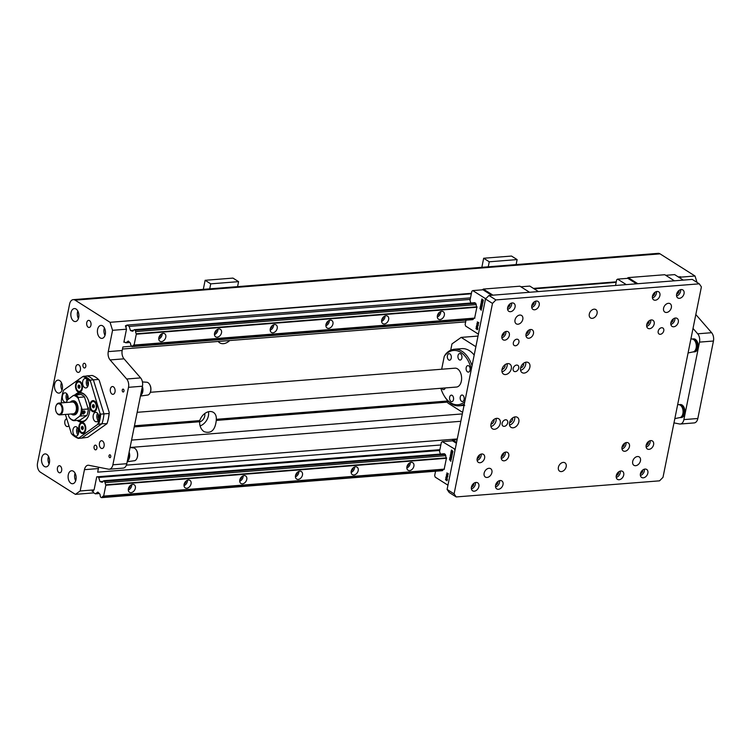 <?xml version="1.0" encoding="UTF-8"?>
<svg xmlns="http://www.w3.org/2000/svg" width="751" height="751" viewBox="0 0 751 751"><rect width="100%" height="100%" fill="white"/><g stroke="black" fill="none" stroke-linecap="round" stroke-linejoin="round"><path stroke-width="1.13" d="M126.806 463.696L112.885 464.803A7.097 4.375 85.5 0 1 109.252 469.215L123.173 468.117A7.097 4.375 -94.5 0 0 126.806 463.696L142.437 386.211A7.097 4.375 -94.5 0 0 140.606 377.903L124.018 358.828A7.097 4.375 85.5 0 1 122.188 350.51L122.911 346.934L131.416 346.258M109.252 469.215A7.097 4.375 85.5 0 1 108.491 469.178L88.853 465.291A7.097 4.375 -94.5 0 0 88.092 465.245A7.097 4.375 -94.5 0 0 84.459 469.666L98.39 468.568A7.097 4.375 85.5 0 1 98.757 467.253M98.39 468.568L97.668 472.144L440.846 444.977M84.825 363.446A2.366 1.455 85.5 0 1 85.849 366.028A2.366 1.455 85.5 0 1 84.572 367.99A2.366 1.455 85.5 0 1 83.943 367.821A2.366 1.455 85.5 0 1 82.92 365.239A2.366 1.455 85.5 0 1 84.196 363.277A2.366 1.455 85.5 0 1 84.825 363.446M84.459 469.666L80.16 490.976L75.382 494.365L40.423 472.21A7.097 4.375 85.5 0 1 37.55 462.982L69.599 304.061A7.097 4.375 85.5 0 1 73.232 299.649A7.097 4.375 85.5 0 1 75.109 300.156L110.068 322.31L112.566 330.309L108.266 351.618A7.097 4.375 -94.5 0 0 110.097 359.926L124.018 358.828M112.885 464.803L128.505 387.319L142.437 386.211M140.606 377.903L126.675 379.002A7.097 4.375 85.5 0 1 128.505 387.319M126.675 379.002L110.097 359.926M109.242 412.496L109.073 413.482L103.967 413.885L93.377 379.856L98.484 379.452L99.245 380.372L109.242 412.496A31.354 19.329 85.5 0 1 106.98 423.677L87.764 437.289L81.624 438.133L101.986 423.714L106.98 423.677M95.039 449.68A2.366 1.455 85.5 0 1 94.016 447.098A2.366 1.455 85.5 0 1 95.293 445.136A2.366 1.455 85.5 0 1 95.921 445.305A2.366 1.455 85.5 0 1 96.935 447.887A2.366 1.455 85.5 0 1 95.659 449.849A2.366 1.455 85.5 0 1 95.039 449.68M68.885 425.629A3.905 2.403 85.5 0 1 67.468 426.577A3.905 2.403 85.5 0 1 66.435 426.296A3.905 2.403 85.5 0 1 64.755 422.109A3.905 2.403 85.5 0 1 66.764 418.805M77.362 372.12A3.905 2.403 85.5 0 1 75.682 367.859A3.905 2.403 85.5 0 1 77.775 364.62A3.905 2.403 85.5 0 1 80.488 368.319A3.905 2.403 85.5 0 1 78.395 372.402A3.905 2.403 85.5 0 1 77.362 372.12M111.965 394.05A3.905 2.403 85.5 0 1 110.284 389.788A3.905 2.403 85.5 0 1 112.387 386.549A3.905 2.403 85.5 0 1 115.1 390.248A3.905 2.403 85.5 0 1 113.007 394.331A3.905 2.403 85.5 0 1 111.965 394.05M101.047 448.225A3.905 2.403 85.5 0 1 99.367 443.963A3.905 2.403 85.5 0 1 101.46 440.724A3.905 2.403 85.5 0 1 104.173 444.423A3.905 2.403 85.5 0 1 102.08 448.507A3.905 2.403 85.5 0 1 101.047 448.225M109.608 457.584A1.455 0.901 85.5 0 1 108.979 455.998A1.455 0.901 85.5 0 1 109.768 454.787A1.455 0.901 85.5 0 1 110.772 456.167A1.455 0.901 85.5 0 1 109.993 457.688A1.455 0.901 85.5 0 1 109.608 457.584M122.845 391.909A1.455 0.901 85.5 0 1 122.225 390.323A1.455 0.901 85.5 0 1 123.004 389.112A1.455 0.901 85.5 0 1 124.018 390.492A1.455 0.901 85.5 0 1 123.239 392.013A1.455 0.901 85.5 0 1 122.845 391.909M57.254 392.651A6.506 4.008 85.5 0 1 54.447 385.545A6.506 4.008 85.5 0 1 57.949 380.137A6.506 4.008 85.5 0 1 62.464 386.314A6.506 4.008 85.5 0 1 58.982 393.111A6.506 4.008 85.5 0 1 57.254 392.651M44.347 466.427A6.506 4.008 85.5 0 1 41.54 459.321A6.506 4.008 85.5 0 1 45.051 453.923A6.506 4.008 85.5 0 1 49.557 460.091A6.506 4.008 85.5 0 1 46.074 466.897A6.506 4.008 85.5 0 1 44.347 466.427M70.913 483.268A6.506 4.008 85.5 0 1 68.116 476.162A6.506 4.008 85.5 0 1 71.617 470.755A6.506 4.008 85.5 0 1 76.133 476.932A6.506 4.008 85.5 0 1 72.64 483.728A6.506 4.008 85.5 0 1 70.913 483.268M100.221 337.912A6.506 4.008 85.5 0 1 97.423 330.806A6.506 4.008 85.5 0 1 100.925 325.408A6.506 4.008 85.5 0 1 105.44 331.576A6.506 4.008 85.5 0 1 101.948 338.382A6.506 4.008 85.5 0 1 100.221 337.912M73.654 321.081A6.506 4.008 85.5 0 1 70.847 313.974A6.506 4.008 85.5 0 1 74.358 308.577A6.506 4.008 85.5 0 1 78.864 314.744A6.506 4.008 85.5 0 1 75.382 321.55A6.506 4.008 85.5 0 1 73.654 321.081M58.878 472.557A3.548 2.187 85.5 0 1 57.358 468.68A3.548 2.187 85.5 0 1 59.263 465.733A3.548 2.187 85.5 0 1 61.723 469.103A3.548 2.187 85.5 0 1 59.827 472.811A3.548 2.187 85.5 0 1 58.878 472.557M88.186 327.201A3.548 2.187 85.5 0 1 86.665 323.324A3.548 2.187 85.5 0 1 88.571 320.386A3.548 2.187 85.5 0 1 91.031 323.747A3.548 2.187 85.5 0 1 89.134 327.455A3.548 2.187 85.5 0 1 88.186 327.201M109.073 413.482A31.946 19.695 85.5 0 1 107.093 423.311M103.967 413.885A31.946 19.695 85.5 0 1 101.986 423.714L81.624 438.133L78.376 438.396L97.696 424.409L101.986 423.714A31.946 19.695 85.5 0 0 103.967 413.885L100.718 414.148L99.958 413.228L90.12 380.109L93.368 379.856L103.967 413.885M98.484 379.452A31.946 19.695 85.5 0 0 92.204 375.472L87.097 375.875A31.946 19.695 85.5 0 1 93.377 379.856A31.946 19.695 85.5 0 0 87.097 375.875L82.807 376.58L63.591 390.182A31.354 19.329 85.5 0 0 61.338 401.372L61.798 402.855M98.822 418.833A2.666 1.643 85.5 0 1 98.503 414.843M78.583 433.167A2.666 1.643 85.5 0 1 77.935 430.088A2.666 1.643 85.5 0 1 78.264 429.178M68.003 399.269A2.666 1.643 85.5 0 1 67.74 395.345M88.289 385.01A2.666 1.643 85.5 0 1 87.98 381.02M97.592 413.266A4.731 2.92 -94.5 0 0 98.174 420.532M77.362 427.601A4.731 2.92 -94.5 0 0 76.705 429.309A4.731 2.92 -94.5 0 0 77.935 434.867M66.83 393.777A4.731 2.92 -94.5 0 0 67.092 400.63A12.42 7.66 -94.5 0 0 66.501 402.489M87.069 379.443A4.731 2.92 -94.5 0 0 86.412 381.151A4.731 2.92 -94.5 0 0 87.642 386.709M95.142 421.424A4.731 2.92 85.5 0 1 93.105 416.261A4.731 2.92 85.5 0 1 95.649 412.327A4.731 2.92 85.5 0 1 98.935 416.814A4.731 2.92 85.5 0 1 96.4 421.762A4.731 2.92 85.5 0 1 95.142 421.424M72.997 429.61A4.731 2.92 85.5 0 1 75.419 426.662A4.731 2.92 85.5 0 1 78.695 431.149A4.731 2.92 85.5 0 1 76.161 436.096A4.731 2.92 85.5 0 1 72.997 429.61M66.67 401.86A4.731 2.92 85.5 0 1 65.637 402.273A4.731 2.92 85.5 0 1 62.352 397.786A4.731 2.92 85.5 0 1 64.886 392.839A4.731 2.92 85.5 0 1 66.144 393.177A4.731 2.92 85.5 0 1 68.078 399.213M88.299 384.991A4.731 2.92 85.5 0 1 85.877 387.938A4.731 2.92 85.5 0 1 82.591 383.451A4.731 2.92 85.5 0 1 85.126 378.504A4.731 2.92 85.5 0 1 88.299 384.991M100.718 414.148A31.946 19.695 85.5 0 1 98.738 423.968M99.958 413.228A31.354 19.329 85.5 0 1 97.696 424.409M78.376 438.396A31.946 19.695 85.5 0 1 72.096 434.416L71.336 433.496A31.354 19.329 85.5 0 0 78.479 438.021M65.403 414.439L71.336 433.496M82.807 376.58A31.354 19.329 85.5 0 1 89.96 381.104M93.819 411.83A5.623 3.464 85.5 0 1 93.809 411.83A5.623 3.464 85.5 0 1 89.913 406.507A5.623 3.464 85.5 0 1 92.927 400.63A5.623 3.464 85.5 0 1 96.823 405.953A5.623 3.464 85.5 0 1 93.819 411.83M78.864 428.23A5.623 3.464 85.5 0 1 81.868 422.334A5.623 3.464 85.5 0 1 85.774 427.666A5.623 3.464 85.5 0 1 82.76 433.534A5.623 3.464 85.5 0 1 78.864 428.23M82.432 386.371A5.623 3.464 85.5 0 1 79.418 392.266A5.623 3.464 85.5 0 1 75.522 386.934A5.623 3.464 85.5 0 1 78.526 381.057A5.623 3.464 85.5 0 1 82.432 386.371M75.091 394.885A14.785 9.115 85.5 0 1 87.041 397.57A14.785 9.115 85.5 0 1 88.487 415.904A14.785 9.115 85.5 0 1 77.118 420.429M94.72 411.557A5.623 3.464 85.5 0 1 93.734 410.947A4.731 2.92 -94.5 0 0 96.278 405.991A4.731 2.92 -94.5 0 0 92.993 401.513A5.623 3.464 85.5 0 1 93.866 400.762M95.602 410.806A4.731 2.92 85.5 0 1 95.593 410.806L93.744 410.947A4.731 2.92 -94.5 0 0 93.753 410.947A4.731 2.92 -94.5 0 1 90.458 406.46A4.731 2.92 -94.5 0 1 92.993 401.513L94.851 401.372A4.731 2.92 85.5 0 1 94.861 401.363M92.964 407.746L92.317 406.319L92.72 404.798L93.772 404.714L94.419 406.141L94.006 407.662L92.964 407.746M92.317 406.319L93.152 406.253L93.8 407.68M92.72 404.798L93.556 404.733L93.152 406.253M83.671 433.261A5.623 3.464 85.5 0 1 82.685 432.651A4.731 2.92 -94.5 0 0 85.229 427.704A4.731 2.92 -94.5 0 0 81.943 423.217A5.623 3.464 85.5 0 1 82.817 422.466M83.802 423.066L81.943 423.217A4.731 2.92 -94.5 0 0 79.409 428.183A4.731 2.92 -94.5 0 0 82.685 432.651L84.544 432.51A4.731 2.92 85.5 0 1 84.544 432.51M81.343 427.159L82.178 426.23L83.154 427.009L83.295 428.708L82.45 429.638L81.474 428.859L81.343 427.159L82.178 427.094L82.835 429.215M81.474 428.859L82.31 428.793M82.629 426.587L82.178 427.094M80.329 391.984A5.623 3.464 85.5 0 1 79.343 391.384A4.731 2.92 -94.5 0 0 81.878 386.418A4.731 2.92 -94.5 0 0 78.602 381.949A4.731 2.92 -94.5 0 0 76.067 386.896A4.731 2.92 -94.5 0 0 79.343 391.384L81.202 391.233A4.731 2.92 85.5 0 1 81.202 391.233M78.592 381.949A5.623 3.464 85.5 0 1 79.475 381.198M80.46 381.799L78.602 381.949M79.953 387.441L79.108 388.361L78.132 387.591L78.001 385.892L78.836 384.963L79.813 385.732L79.953 387.441M78.001 385.892L78.836 385.826L79.493 387.938M79.287 385.319L78.836 385.826M78.132 387.591L78.968 387.525M76.339 394.791A14.194 8.759 85.5 0 1 79.991 393.111A14.194 8.759 85.5 0 1 87.144 397.748M88.562 415.707A14.194 8.759 85.5 0 1 82.225 421.414A14.194 8.759 85.5 0 1 78.357 420.335M76.799 394.754A14.194 8.759 85.5 0 1 80.226 393.092M82.46 421.395A14.194 8.759 85.5 0 1 78.827 420.297M83.849 376.129A31.946 19.695 85.5 0 1 90.12 380.109M78.348 398.612L78.451 397.41L84.487 396.932L88.233 408.985L82.197 409.464L78.348 398.612A12.42 7.66 -94.5 0 0 73.373 395.458L67.327 400.039A13.011 8.026 -94.5 0 0 67.243 400.245A13.011 8.026 -94.5 0 0 67.168 400.443M87.163 414.712A12.42 7.66 -94.5 0 0 87.238 414.524A12.42 7.66 -94.5 0 0 88.336 407.784M79.803 416.12L86.769 415.566L79.784 420.222L73.758 420.701L79.803 416.12A12.42 7.66 -94.5 0 0 81.371 408.337M84.487 396.932A13.011 8.026 -94.5 0 0 80.573 394.453L73.373 395.458M67.562 399.579A12.42 7.66 -94.5 0 0 67.092 400.621L67.243 400.245M68.125 414.223L69.017 417.087A12.42 7.66 -94.5 0 0 73.983 420.241M74.011 414.937A7.097 4.375 -94.5 0 0 74.246 414.928A7.097 4.375 -94.5 0 0 77.879 410.506A7.097 4.375 -94.5 0 0 73.119 400.771A7.097 4.375 -94.5 0 0 72.894 400.799M69.017 417.087L69.843 418.223A13.011 8.026 -94.5 0 0 73.758 420.701M80.967 415.585A13.011 8.026 -94.5 0 0 82.197 409.464M87.003 415.106A13.011 8.026 -94.5 0 0 87.088 414.909A13.011 8.026 -94.5 0 0 88.233 408.985M85.088 412.43L83.492 414.111L82.338 413.566L82.554 411.952L83.755 410.881L84.732 411.116L85.088 412.43M84.431 410.928A1.774 1.267 -57.6 0 1 84.412 412.994A1.774 1.267 -57.6 0 1 82.554 413.895M82.441 412.205A1.408 1.004 122.4 0 0 82.357 412.487L82.516 412.017M84.272 412.327A1.023 0.732 -57.6 0 1 82.657 412.459A1.023 0.732 -57.6 0 1 84.272 412.327L84.028 411.539L83.23 411.604L82.892 413.247L84.272 412.327L83.192 411.013M83.699 413.181L82.863 412.656L83.427 411.801M82.056 412.712L82.863 412.656M78.451 397.41A13.011 8.026 -94.5 0 0 74.537 394.932M61.413 382.588A6.506 4.008 -94.5 0 0 62.014 390.154M48.515 456.373A6.506 4.008 -94.5 0 0 49.106 463.93M75.081 473.205A6.506 4.008 -94.5 0 0 75.682 480.771M104.389 327.858A6.506 4.008 -94.5 0 0 104.99 335.415M77.822 311.017A6.506 4.008 -94.5 0 0 78.414 318.584M124.788 342.156L123.859 342.231L126.487 329.201L125.436 325.821L127.06 325.08L129.163 326.403L130.458 330.553L132.26 331.163A1.896 1.164 -94.5 0 0 132.608 331.219A1.896 1.164 -94.5 0 0 133.528 330.233L134.326 329.67L135.264 330.262L135.678 331.595A1.896 1.164 -94.5 0 0 136.382 333.773L134.063 345.188A1.896 1.164 -94.5 0 0 133.678 345.113A1.896 1.164 -94.5 0 0 132.767 346.051L131.969 346.615L130.618 344.69A1.896 1.164 -94.5 0 0 129.923 342.606L128.308 341.038L125.821 342.803L123.981 341.639M112.566 330.309L126.487 329.201M697.003 282.385L695.013 276.011L660.054 253.857A7.097 4.375 -94.5 0 0 658.176 253.35L73.232 299.649M695.82 314.528L711.619 332.702L697.688 333.81A7.097 4.375 85.5 0 1 699.519 342.118L683.898 419.602A7.097 4.375 85.5 0 1 680.265 424.024A7.097 4.375 85.5 0 1 679.514 423.977L673.976 422.879M699.519 342.118L713.45 341.02A7.097 4.375 -94.5 0 0 711.619 332.702M713.45 341.02L697.829 418.504L683.898 419.602M680.265 424.024L694.196 422.916A7.097 4.375 -94.5 0 0 697.829 418.504M693.023 328.431L697.688 333.81M679.026 404.695A6.506 4.008 85.5 0 1 679.458 404.629L680.378 404.554A6.506 4.008 85.5 0 1 684.893 410.722A6.506 4.008 85.5 0 1 681.41 417.528L680.481 417.603A6.506 4.008 85.5 0 1 680.04 417.594M692.262 339.03A6.506 4.008 85.5 0 1 692.694 338.954L693.624 338.879A6.506 4.008 85.5 0 1 698.139 345.047A6.506 4.008 85.5 0 1 694.647 351.853L693.717 351.928A6.506 4.008 85.5 0 1 693.286 351.928M470.849 303.029L470.004 300.353L471.844 291.266L472.783 290.59L485.024 298.344L486.226 298.25M470.201 299.414L129.163 326.403M133.5 330.309L130.458 330.553M466.014 320.17L465.141 324.479L465.629 326.056L477.871 333.81L478.575 333.303M485.39 299.536L485.024 298.344M474.594 318.236A1.915 1.183 -94.5 0 1 474.613 318.246L476.951 306.812A1.896 1.164 85.5 0 1 476.416 306.032A1.915 1.183 -94.5 0 1 476.275 304.549L474.895 302.709L134.326 329.67M473.947 318.283A1.915 1.183 -94.5 0 0 473.299 319.278L472.407 319.663M476.528 328.938L476.782 327.633L477.833 328.103L477.523 329.651L476.885 327.952L477.138 328.741L476.5 329.201L476.932 328.243M476.744 327.718L476.585 328.9M481.889 300.24L482.208 300.944M481.757 299.959L481.87 299.039L483.109 300.353L482.94 301.273L482.414 300.391L482.226 301.311L482.855 301.611L482.686 302.55L481.429 301.226L481.607 300.269L482.151 301.217L482.33 300.297L481.729 300.006M482.114 299.076L483.391 300.334L482.912 301.301M482.64 300.644L483.137 301.649L482.686 302.55M482.461 303.667L482.893 302.756L482.424 303.686L481.184 302.334L481.663 301.47L482.536 302.775M481.682 304.164L482.489 304.897L482.048 305.657L481.091 304.953L481.832 306.568L480.706 304.577L481.71 304.878L480.922 303.517L482.349 303.855L482.226 304.681L481.278 303.986L482.189 304.831L482.039 305.666M481.494 305.131L482.264 305.864L481.87 306.568M482.198 305.854L481.72 305.92M481.034 304.465L481.598 304.69M480.922 303.507L482.302 303.93M482.349 303.855L482.236 304.681M480.884 305.469L481.738 306.746M480.584 305.46L482.095 306.727L481.654 307.657M481.748 306.727L481.644 307.666L480.396 306.361L480.847 305.432M479.983 308.332L481.25 308.239L480.152 307.45L480.321 306.652L481.569 307.938L481.466 308.558L480.264 308.652L481.288 309.374L481.128 310.154L479.927 308.426L481.25 308.239M480.696 307.29L480.218 307.525M480.602 306.633L481.494 307.976M481.504 307.919L481.701 308.558M480.546 308.633L480.903 309.374M481.241 309.328L481.4 310.135M476.904 323.54L477.561 323.963L477.495 321.972L478.894 322.855L477.993 322.799L478.246 324.704L476.847 323.812L477.598 323.784M478.237 322.949L478.246 324.704M477.617 326.356L477.195 324.761L476.829 325.915L477.608 325.746L477.467 326.432L476.556 325.793L477.092 324.432L478.021 325.333L477.514 326.347M477.092 324.432L478.303 325.305L477.617 326.666M477.298 326.929L477.636 327.755L476.237 326.873L477.298 326.929L477.636 327.755M476.294 326.601L477.354 327.07M529.558 292.28L519.936 286.187L483.353 289.079L492.975 295.171M483.353 289.079L482.273 289.839M472.783 290.59L482.996 289.783L491.661 295.274M699.275 283.831L692.281 279.4L488.948 295.49L485.493 298.992L447.098 489.436L449.22 492.506L456.214 496.937L454.092 493.867L492.487 303.423L495.932 299.921L699.275 283.831L701.396 286.891L663.002 477.336L659.547 480.837L456.214 496.937M638.603 456.646A4.957 3.539 -57.6 0 1 639.223 456.927A4.957 3.539 -57.6 0 1 640.115 461.931A4.957 3.539 -57.6 0 1 635.646 465.704A4.957 3.539 -57.6 0 1 633.919 465.301A4.957 3.539 -57.6 0 1 633.346 459.631A4.957 3.539 -57.6 0 1 638.603 456.646M664.494 305.967A4.957 3.539 -57.6 0 1 670.117 303.704A4.957 3.539 -57.6 0 1 671.018 308.708A4.957 3.539 -57.6 0 1 666.55 312.472A4.957 3.539 -57.6 0 1 664.813 312.069A4.957 3.539 -57.6 0 1 664.494 305.967M594.116 309.177A4.957 3.539 -57.6 0 1 595.843 309.581A4.957 3.539 -57.6 0 1 596.735 314.585A4.957 3.539 -57.6 0 1 592.267 318.349A4.957 3.539 -57.6 0 1 590.539 317.955A4.957 3.539 -57.6 0 1 589.648 312.951A4.957 3.539 -57.6 0 1 594.116 309.177M563.222 462.409A4.957 3.539 -57.6 0 1 564.949 462.813A4.957 3.539 -57.6 0 1 565.841 467.817A4.957 3.539 -57.6 0 1 561.372 471.581A4.957 3.539 -57.6 0 1 559.645 471.177A4.957 3.539 -57.6 0 1 558.744 466.174A4.957 3.539 -57.6 0 1 563.222 462.409M490.046 468.408A4.957 3.539 -57.6 0 1 490.666 468.69A4.957 3.539 -57.6 0 1 491.558 473.693A4.957 3.539 -57.6 0 1 487.089 477.458A4.957 3.539 -57.6 0 1 485.362 477.063A4.957 3.539 -57.6 0 1 484.789 471.393A4.957 3.539 -57.6 0 1 490.046 468.408M522.771 317.185A4.957 3.539 -57.6 0 1 517.993 324.225A4.957 3.539 -57.6 0 1 516.256 323.831A4.957 3.539 -57.6 0 1 515.918 317.748A4.957 3.539 -57.6 0 1 521.56 315.458A4.957 3.539 -57.6 0 1 522.771 317.185M504.25 426.352A3.548 2.535 -57.6 0 1 503.01 426.07A3.548 2.535 -57.6 0 1 502.766 421.715A3.548 2.535 -57.6 0 1 506.812 420.072A3.548 2.535 -57.6 0 1 507.451 423.658A3.548 2.535 -57.6 0 1 504.25 426.352M515.28 371.632A3.548 2.535 -57.6 0 1 514.041 371.341A3.548 2.535 -57.6 0 1 513.806 366.986A3.548 2.535 -57.6 0 1 517.843 365.352A3.548 2.535 -57.6 0 1 518.481 368.929A3.548 2.535 -57.6 0 1 515.28 371.632M513.093 427.807A5.914 4.224 -57.6 0 1 511.027 427.338A5.914 4.224 -57.6 0 1 510.624 420.072A5.914 4.224 -57.6 0 1 517.364 417.34A5.914 4.224 -57.6 0 1 518.425 423.311A5.914 4.224 -57.6 0 1 513.093 427.807M494.524 429.281A5.914 4.224 -57.6 0 1 492.459 428.802A5.914 4.224 -57.6 0 1 492.055 421.546A5.914 4.224 -57.6 0 1 498.795 418.814A5.914 4.224 -57.6 0 1 499.856 424.784A5.914 4.224 -57.6 0 1 494.524 429.281M505.554 374.552A5.914 4.224 -57.6 0 1 503.499 374.082A5.914 4.224 -57.6 0 1 503.095 366.817A5.914 4.224 -57.6 0 1 509.826 364.085A5.914 4.224 -57.6 0 1 510.896 370.055A5.914 4.224 -57.6 0 1 505.554 374.552M524.123 373.087A5.914 4.224 -57.6 0 1 522.067 372.609A5.914 4.224 -57.6 0 1 521.663 365.352A5.914 4.224 -57.6 0 1 528.394 362.611A5.914 4.224 -57.6 0 1 529.464 368.591A5.914 4.224 -57.6 0 1 524.123 373.087M660.317 334.298A3.548 2.535 -57.6 0 1 659.078 334.017A3.548 2.535 -57.6 0 1 658.439 330.431A3.548 2.535 -57.6 0 1 661.64 327.736A3.548 2.535 -57.6 0 1 662.88 328.018A3.548 2.535 -57.6 0 1 663.518 331.604A3.548 2.535 -57.6 0 1 660.317 334.298M515.477 345.77A3.548 2.535 -57.6 0 1 514.238 345.479A3.548 2.535 -57.6 0 1 513.59 341.893A3.548 2.535 -57.6 0 1 516.801 339.199A3.548 2.535 -57.6 0 1 518.03 339.48A3.548 2.535 -57.6 0 1 518.678 343.066A3.548 2.535 -57.6 0 1 515.477 345.77M528.864 338.241A4.731 3.38 -57.6 0 1 527.221 337.866A4.731 3.38 -57.6 0 1 526.892 332.055A4.731 3.38 -57.6 0 1 532.281 329.867A4.731 3.38 -57.6 0 1 533.135 334.646A4.731 3.38 -57.6 0 1 528.864 338.241M534.609 309.787A4.731 3.38 -57.6 0 1 532.957 309.403A4.731 3.38 -57.6 0 1 532.628 303.601A4.731 3.38 -57.6 0 1 538.016 301.414A4.731 3.38 -57.6 0 1 538.871 306.192A4.731 3.38 -57.6 0 1 534.609 309.787M510.464 311.693A4.731 3.38 -57.6 0 1 508.812 311.318A4.731 3.38 -57.6 0 1 508.493 305.507A4.731 3.38 -57.6 0 1 513.881 303.32A4.731 3.38 -57.6 0 1 514.735 308.098A4.731 3.38 -57.6 0 1 510.464 311.693M504.728 340.156A4.731 3.38 -57.6 0 1 503.076 339.771A4.731 3.38 -57.6 0 1 502.757 333.97A4.731 3.38 -57.6 0 1 508.145 331.782A4.731 3.38 -57.6 0 1 509 336.561A4.731 3.38 -57.6 0 1 504.728 340.156M474.275 491.192A4.731 3.38 -57.6 0 1 472.623 490.816A4.731 3.38 -57.6 0 1 472.295 485.005A4.731 3.38 -57.6 0 1 477.683 482.818A4.731 3.38 -57.6 0 1 478.537 487.596A4.731 3.38 -57.6 0 1 474.275 491.192M480.011 462.738A4.731 3.38 -57.6 0 1 478.359 462.363A4.731 3.38 -57.6 0 1 478.04 456.552A4.731 3.38 -57.6 0 1 483.428 454.364A4.731 3.38 -57.6 0 1 484.282 459.143A4.731 3.38 -57.6 0 1 480.011 462.738M504.146 460.832A4.731 3.38 -57.6 0 1 502.503 460.447A4.731 3.38 -57.6 0 1 502.175 454.637A4.731 3.38 -57.6 0 1 507.563 452.449A4.731 3.38 -57.6 0 1 508.418 457.228A4.731 3.38 -57.6 0 1 504.146 460.832M498.411 489.286A4.731 3.38 -57.6 0 1 496.758 488.901A4.731 3.38 -57.6 0 1 496.439 483.1A4.731 3.38 -57.6 0 1 501.828 480.912A4.731 3.38 -57.6 0 1 502.682 485.69A4.731 3.38 -57.6 0 1 498.411 489.286M643.26 477.824A4.731 3.38 -57.6 0 1 641.607 477.439A4.731 3.38 -57.6 0 1 641.279 471.637A4.731 3.38 -57.6 0 1 646.667 469.441A4.731 3.38 -57.6 0 1 647.522 474.228A4.731 3.38 -57.6 0 1 643.26 477.824M619.115 479.729A4.731 3.38 -57.6 0 1 617.463 479.354A4.731 3.38 -57.6 0 1 617.144 473.543A4.731 3.38 -57.6 0 1 622.532 471.356A4.731 3.38 -57.6 0 1 623.386 476.134A4.731 3.38 -57.6 0 1 619.115 479.729M624.851 451.276A4.731 3.38 -57.6 0 1 623.199 450.891A4.731 3.38 -57.6 0 1 622.879 445.09A4.731 3.38 -57.6 0 1 628.268 442.902A4.731 3.38 -57.6 0 1 629.122 447.68A4.731 3.38 -57.6 0 1 624.851 451.276M648.995 449.361A4.731 3.38 -57.6 0 1 647.343 448.985A4.731 3.38 -57.6 0 1 647.024 443.174A4.731 3.38 -57.6 0 1 652.412 440.987A4.731 3.38 -57.6 0 1 653.267 445.765A4.731 3.38 -57.6 0 1 648.995 449.361M673.713 326.779A4.731 3.38 -57.6 0 1 672.061 326.394A4.731 3.38 -57.6 0 1 671.741 320.593A4.731 3.38 -57.6 0 1 677.13 318.405A4.731 3.38 -57.6 0 1 677.984 323.183A4.731 3.38 -57.6 0 1 673.713 326.779M649.568 328.694A4.731 3.38 -57.6 0 1 647.916 328.309A4.731 3.38 -57.6 0 1 647.597 322.498A4.731 3.38 -57.6 0 1 652.985 320.311A4.731 3.38 -57.6 0 1 653.839 325.089A4.731 3.38 -57.6 0 1 649.568 328.694M655.304 300.231A4.731 3.38 -57.6 0 1 653.661 299.856A4.731 3.38 -57.6 0 1 653.332 294.045A4.731 3.38 -57.6 0 1 658.721 291.857A4.731 3.38 -57.6 0 1 659.575 296.636A4.731 3.38 -57.6 0 1 655.304 300.231M679.448 298.325A4.731 3.38 -57.6 0 1 677.796 297.94A4.731 3.38 -57.6 0 1 677.477 292.13A4.731 3.38 -57.6 0 1 682.866 289.942A4.731 3.38 -57.6 0 1 683.72 294.721A4.731 3.38 -57.6 0 1 679.448 298.325M454.092 493.867L447.098 489.436M485.493 298.992L492.487 303.423M495.932 299.921L488.948 295.49M509.535 425.047A5.914 4.224 122.4 0 0 514.66 416.965M509.563 422.672A3.257 2.328 122.4 0 0 512.52 418.007M490.966 426.521A5.914 4.224 122.4 0 0 496.092 418.438M490.994 424.137A3.257 2.328 122.4 0 0 493.942 419.471M501.997 371.792A5.914 4.224 122.4 0 0 507.122 363.709M502.025 369.417A3.257 2.328 122.4 0 0 504.982 364.751M520.574 370.327A5.914 4.224 122.4 0 0 525.691 362.235M520.593 367.943A3.257 2.328 122.4 0 0 523.55 363.277M526 335.922A4.731 3.38 122.4 0 0 530.009 329.595M526.057 334.064A2.666 1.906 122.4 0 0 528.357 330.44M531.736 307.459A4.731 3.38 122.4 0 0 535.745 301.142M531.792 305.61A2.666 1.906 122.4 0 0 534.092 301.986M507.601 309.374A4.731 3.38 122.4 0 0 511.6 303.047M507.657 307.516A2.666 1.906 122.4 0 0 509.948 303.892M501.856 337.828A4.731 3.38 122.4 0 0 505.864 331.51M501.912 335.979A2.666 1.906 122.4 0 0 504.212 332.355M471.403 488.873A4.731 3.38 122.4 0 0 475.411 482.546M471.459 487.014A2.666 1.906 122.4 0 0 473.759 483.391M477.138 460.41A4.731 3.38 122.4 0 0 481.147 454.092M477.195 458.561A2.666 1.906 122.4 0 0 479.495 454.937M501.283 458.504A4.731 3.38 122.4 0 0 505.292 452.177M501.339 456.646A2.666 1.906 122.4 0 0 503.639 453.022M495.547 486.958A4.731 3.38 122.4 0 0 499.546 480.64M495.604 485.108A2.666 1.906 122.4 0 0 497.894 481.485M640.387 475.496A4.731 3.38 122.4 0 0 644.396 469.178M640.443 473.646A2.666 1.906 122.4 0 0 642.743 470.013M616.242 477.411A4.731 3.38 122.4 0 0 620.251 471.084M616.299 475.552A2.666 1.906 122.4 0 0 618.599 471.928M621.988 448.948A4.731 3.38 122.4 0 0 625.987 442.63M622.044 447.098A2.666 1.906 122.4 0 0 624.334 443.475M646.123 447.042A4.731 3.38 122.4 0 0 650.131 440.715M646.179 445.183A2.666 1.906 122.4 0 0 648.479 441.56M670.84 324.451A4.731 3.38 122.4 0 0 674.849 318.133M670.896 322.601A2.666 1.906 122.4 0 0 673.196 318.978M646.705 326.366A4.731 3.38 122.4 0 0 650.704 320.039M646.761 324.507A2.666 1.906 122.4 0 0 649.052 320.884M652.441 297.912A4.731 3.38 122.4 0 0 656.449 291.585M652.497 296.054A2.666 1.906 122.4 0 0 654.797 292.43M676.576 295.997A4.731 3.38 122.4 0 0 680.584 289.679M676.642 294.148A2.666 1.906 122.4 0 0 678.932 290.515M478.49 333.763L477.871 333.81M520.894 286.788L529.793 286.084L538.458 291.576M481.344 301.517L482.837 302.719M476.519 327.464L475.956 328.44L476.5 329.201M477.157 324.836L476.725 325.436M477.608 325.746L477.195 326.45M476.566 328.891L476.463 327.736M477.214 321.991L478.612 322.883M477.833 328.103L477.242 329.67M476.782 327.633L477.561 328.121M132.936 331.107L132.26 331.163M475.824 303.31L135.264 330.262M476.951 306.812L136.382 333.773M476.256 304.634L135.678 331.595M477.063 307.206L136.494 334.167M474.867 318.077L134.298 345.038M440.039 319.541A4.44 3.173 -57.6 0 1 438.49 319.184A4.44 3.173 -57.6 0 1 438.19 313.74A4.44 3.173 -57.6 0 1 443.24 311.693A4.44 3.173 -57.6 0 1 444.038 316.171A4.44 3.173 -57.6 0 1 440.039 319.541M384.334 323.953A4.44 3.173 -57.6 0 1 382.785 323.597A4.44 3.173 -57.6 0 1 382.484 318.152A4.44 3.173 -57.6 0 1 387.535 316.096A4.44 3.173 -57.6 0 1 388.333 320.574A4.44 3.173 -57.6 0 1 384.334 323.953M328.619 328.356A4.44 3.173 -57.6 0 1 327.07 327.999A4.44 3.173 -57.6 0 1 326.769 322.555A4.44 3.173 -57.6 0 1 331.82 320.508A4.44 3.173 -57.6 0 1 332.627 324.986A4.44 3.173 -57.6 0 1 328.619 328.356M272.913 332.768A4.44 3.173 -57.6 0 1 271.364 332.411A4.44 3.173 -57.6 0 1 271.064 326.967A4.44 3.173 -57.6 0 1 276.115 324.92A4.44 3.173 -57.6 0 1 276.912 329.398A4.44 3.173 -57.6 0 1 272.913 332.768M217.199 337.18A4.44 3.173 -57.6 0 1 215.659 336.824A4.44 3.173 -57.6 0 1 215.349 331.379A4.44 3.173 -57.6 0 1 220.409 329.323A4.44 3.173 -57.6 0 1 221.207 333.81A4.44 3.173 -57.6 0 1 217.199 337.18M161.493 341.592A4.44 3.173 -57.6 0 1 159.944 341.236A4.44 3.173 -57.6 0 1 159.644 335.791A4.44 3.173 -57.6 0 1 164.694 333.735A4.44 3.173 -57.6 0 1 165.492 338.213A4.44 3.173 -57.6 0 1 161.493 341.592M615.538 285.474L616.684 279.794L617.622 279.128L626.296 284.62M665.733 275.326L674.633 274.613L683.297 280.104M674.398 280.808L664.785 274.716L628.202 277.617L637.815 283.709M628.202 277.617L627.123 278.377M617.622 279.128L627.836 278.321L636.51 283.812M439.739 450.45L98.7 477.448L99.996 481.598L101.807 482.198A1.896 1.164 -94.5 0 0 102.155 482.255A1.896 1.164 -94.5 0 0 103.075 481.278L103.873 480.715L105.215 482.64A1.896 1.164 -94.5 0 0 105.929 484.817L103.61 496.233A1.896 1.164 -94.5 0 0 103.216 496.158A1.896 1.164 -94.5 0 0 102.314 497.087L101.516 497.65L100.578 497.059L100.165 495.726A1.896 1.164 -94.5 0 0 99.461 493.651L97.855 492.083L95.368 493.848L93.274 492.525L93.133 490.553M103.047 481.353L99.996 481.598M440.386 454.073L439.551 451.389L441.381 442.301L442.33 441.635L455.181 449.342M102.483 482.151L101.807 482.198M444.132 469.281A1.915 1.183 -94.5 0 1 444.16 469.281L446.498 457.857A1.896 1.164 85.5 0 1 445.953 457.068A1.915 1.183 -94.5 0 1 445.822 455.585L444.432 453.754L103.873 480.715M446.498 457.857L105.929 484.817M445.803 455.679L105.215 482.64M435.552 471.215L434.688 475.524L435.176 477.101L447.418 484.855L448.122 484.348M457.106 439.786L452.9 440.124L456.57 442.442M452.9 440.124L451.82 440.884M442.33 441.635L452.543 440.828L456.401 443.278M448.028 484.799L447.418 484.855M454.937 450.572L454.562 449.389M445.381 454.355L104.802 481.307M443.484 469.328A1.915 1.183 -94.5 0 0 442.846 470.323L441.954 470.708M446.845 477.974L447.174 478.8L445.775 477.918L446.845 477.974L447.174 478.8M445.831 477.636L446.892 478.115M447.155 477.401L447.371 476.35L446.742 475.796L446.376 476.951L447.155 476.782L447.014 477.467L446.094 476.829L446.638 475.477L447.568 476.369L447.061 477.392M446.638 475.477L447.84 476.35L447.164 477.711M446.451 474.585L447.108 474.998L447.042 473.008L448.441 473.9L447.54 473.834L447.793 475.749L446.394 474.857L447.136 474.82M447.784 473.994L447.793 475.749M449.53 459.377L450.788 459.274L449.699 458.485L449.868 457.697L451.116 458.983L451.013 459.603L449.811 459.696L450.835 460.419L450.666 461.198L449.474 459.462L450.797 459.274M450.243 458.326L449.765 458.561M449.868 457.697L451.041 459.021M451.342 458.917L451.248 459.593M450.093 459.678L450.45 460.419M450.788 460.372L450.947 461.17M450.375 456.505L451.36 457.791L451.173 458.701L449.933 457.406L450.375 456.505M450.384 456.477L451.098 457.922L451.633 457.763L451.173 458.701M451.229 455.2L451.971 455.829M451.952 455.857L451.849 456.683L450.638 455.998L451.379 457.612L450.243 455.622L451.257 455.923L450.459 454.552L451.895 454.899L451.773 455.716L450.825 455.031L451.736 455.876L451.586 456.711M451.041 456.176L451.811 456.908L451.398 457.612M451.745 456.89L451.267 456.965M450.271 455.519L451.135 455.735M450.469 454.552L451.849 454.975M452.205 454.909L451.783 455.726M451.971 454.73L452.44 453.801L451.971 454.73L450.731 453.369L451.21 452.515L452.083 453.82M451.435 451.285L451.745 451.989M451.304 451.004L451.417 450.084L452.656 451.398L452.487 452.318L451.961 451.426L451.773 452.355L452.402 452.656L452.224 453.595L450.975 452.271L451.154 451.304L451.689 452.262L451.877 451.342L451.276 451.051M451.661 450.112L452.937 451.37L452.731 452.318M452.177 451.689L452.327 452.646M452.618 452.59L452.224 453.595M446.103 479.973L446.329 478.678L447.38 479.147L447.07 480.696L446.432 478.997L446.685 479.776L446.047 480.246L446.479 479.279M446.282 478.753L446.132 479.945M450.957 452.562L452.384 453.754M446.066 478.509L445.493 479.485L446.047 480.246M446.695 475.881L446.272 476.481M447.155 476.782L446.732 477.495M446.113 479.936L446.01 478.781M446.761 473.036L448.159 473.919M447.38 479.147L446.789 480.715M446.329 478.678L447.108 479.166M446.61 458.251L106.041 485.212M444.414 469.122L103.845 496.082M131.04 492.628A4.44 3.173 -57.6 0 1 129.491 492.271A4.44 3.173 -57.6 0 1 129.191 486.826A4.44 3.173 -57.6 0 1 134.241 484.78A4.44 3.173 -57.6 0 1 135.039 489.258A4.44 3.173 -57.6 0 1 131.04 492.628M186.746 488.225A4.44 3.173 -57.6 0 1 185.197 487.859A4.44 3.173 -57.6 0 1 184.896 482.424A4.44 3.173 -57.6 0 1 189.947 480.368A4.44 3.173 -57.6 0 1 190.754 484.846A4.44 3.173 -57.6 0 1 186.746 488.225M242.46 483.813A4.44 3.173 -57.6 0 1 240.911 483.456A4.44 3.173 -57.6 0 1 240.611 478.011A4.44 3.173 -57.6 0 1 245.661 475.956A4.44 3.173 -57.6 0 1 246.459 480.443A4.44 3.173 -57.6 0 1 242.46 483.813M298.166 479.401A4.44 3.173 -57.6 0 1 296.617 479.044A4.44 3.173 -57.6 0 1 296.316 473.599A4.44 3.173 -57.6 0 1 301.367 471.553A4.44 3.173 -57.6 0 1 302.165 476.031A4.44 3.173 -57.6 0 1 298.166 479.401M353.871 474.989A4.44 3.173 -57.6 0 1 352.332 474.632A4.44 3.173 -57.6 0 1 352.022 469.187A4.44 3.173 -57.6 0 1 357.072 467.141A4.44 3.173 -57.6 0 1 357.88 471.619A4.44 3.173 -57.6 0 1 353.871 474.989M409.586 470.586A4.44 3.173 -57.6 0 1 408.037 470.229A4.44 3.173 -57.6 0 1 407.737 464.785A4.44 3.173 -57.6 0 1 412.787 462.729A4.44 3.173 -57.6 0 1 413.585 467.206A4.44 3.173 -57.6 0 1 409.586 470.586M406.845 468.004A4.44 3.173 122.4 0 0 410.271 462.597M407.023 466.352A2.666 1.906 122.4 0 0 408.854 463.47M351.139 472.417A4.44 3.173 122.4 0 0 354.566 467.009M351.318 470.764A2.666 1.906 122.4 0 0 353.139 467.882M295.425 476.829A4.44 3.173 122.4 0 0 298.851 471.421M295.612 475.167A2.666 1.906 122.4 0 0 297.434 472.295M239.719 481.241A4.44 3.173 122.4 0 0 243.146 475.824M239.898 479.579A2.666 1.906 122.4 0 0 241.728 476.697M184.004 485.644A4.44 3.173 122.4 0 0 187.44 480.236M184.192 483.991A2.666 1.906 122.4 0 0 186.013 481.109M128.299 490.056A4.44 3.173 122.4 0 0 131.725 484.648M128.477 488.403A2.666 1.906 122.4 0 0 130.308 485.522M97.639 476.782L98.7 477.448M444.348 469.262L103.61 496.233M442.902 470.135L102.314 497.087M442.348 470.68L101.516 497.65M99.432 493.529L95.368 493.848M437.298 316.969A4.44 3.173 122.4 0 0 440.724 311.552M437.486 315.307A2.666 1.906 122.4 0 0 439.307 312.425M381.592 321.381A4.44 3.173 122.4 0 0 385.019 315.964M381.771 319.719A2.666 1.906 122.4 0 0 383.601 316.838M325.878 325.784A4.44 3.173 122.4 0 0 329.313 320.377M326.065 324.132A2.666 1.906 122.4 0 0 327.887 321.25M270.172 330.196A4.44 3.173 122.4 0 0 273.599 324.789M270.351 328.534A2.666 1.906 122.4 0 0 272.181 325.662M214.467 334.608A4.44 3.173 122.4 0 0 217.893 329.191M214.645 332.946A2.666 1.906 122.4 0 0 216.476 330.065M158.752 339.011A4.44 3.173 122.4 0 0 162.178 333.604M158.94 337.359A2.666 1.906 122.4 0 0 160.761 334.477M470.501 297.894L127.06 325.08M474.801 318.217L134.063 345.188M473.355 319.091L132.767 346.051M472.801 319.635L131.969 346.615M129.885 342.484L125.821 342.803M125.99 327.605L126.365 325.746M511.525 256.053L517.12 259.593L489.267 261.799L483.672 258.25L511.525 256.053M516.115 264.587L517.12 259.593M488.253 266.793L489.267 261.799M483.672 258.25L481.851 267.3M238.574 281.644L210.721 283.85L205.126 280.301L232.979 278.095L238.574 281.644L237.569 286.638M210.721 283.85L209.717 288.844M205.126 280.301L203.305 289.351M216.288 419.321L216.269 420.419C215.171 430.182 211.106 433.928 204.065 431.665C201.127 429.591 199.625 426.277 199.569 421.743L199.747 420.626A10.645 7.604 -57.6 0 1 213.434 412.393A10.645 7.604 -57.6 0 1 216.288 419.321L447.296 401.034M229.665 340.55A10.645 7.604 -57.6 0 1 219.686 342.813A10.645 7.604 -57.6 0 1 218.222 341.452M200.095 425.92A10.645 7.604 122.4 0 0 208.6 414.449A10.645 7.604 122.4 0 0 208.449 411.736M199.559 421.94A5.98 4.271 122.4 0 0 204.704 413.585M93.819 492.872L75.382 494.365M80.16 490.976L94.091 489.877L92.063 491.304L92.993 491.238M439.898 449.689L96.719 476.847L94.091 489.877M110.068 322.31L471.328 293.81M534.149 288.844L616.167 282.348M678.988 277.372L681.119 277.203A7.097 4.375 -94.5 0 0 680.528 276.753L681.119 277.203M695.013 276.011L681.091 277.11M123.999 321.203L471.431 293.303M677.684 404.479L679.279 404.751A6.506 4.008 85.5 0 1 681.852 406.901A6.506 4.008 85.5 0 1 682.49 414.974A6.506 4.008 85.5 0 1 680.293 417.5L674.839 418.617M681.955 407.089A5.914 3.652 85.5 0 1 682.058 407.258A5.914 3.652 85.5 0 1 682.64 414.59A5.914 3.652 85.5 0 1 682.565 414.777M679.458 404.629A6.506 4.008 85.5 0 1 683.964 410.797A6.506 4.008 85.5 0 1 680.481 417.603M690.929 338.814L692.525 339.086A6.506 4.008 85.5 0 1 695.097 341.236A6.506 4.008 85.5 0 1 695.736 349.299A6.506 4.008 85.5 0 1 693.53 351.825L688.076 352.951M695.201 341.414A5.914 3.652 85.5 0 1 695.304 341.583A5.914 3.652 85.5 0 1 695.886 348.915A5.914 3.652 85.5 0 1 695.811 349.102M692.694 338.954A6.506 4.008 85.5 0 1 697.21 345.122A6.506 4.008 85.5 0 1 693.717 351.928M462.635 412.383L447.925 403.062L446.911 399.795M475.871 346.709L461.17 337.396L478.021 336.063M450.703 350.21L451.971 343.911L461.17 337.396M472.041 365.709A28.397 17.508 85.5 0 0 454.439 349.234A28.397 17.508 85.5 0 0 445.625 354.153L444.273 356.312L441.672 369.229M454.439 349.234L461.865 348.642A28.397 17.508 85.5 0 1 474.191 355.073M464.334 403.944A28.397 17.508 85.5 0 1 458.917 405.84A28.397 17.508 85.5 0 1 444.404 396.218L443.991 395.514A27.214 16.775 85.5 0 1 440.818 388.286M459.133 405.803L464.709 405.362M464.813 401.597A27.214 16.775 85.5 0 1 443.991 395.514M444.273 356.312A27.214 16.775 85.5 0 1 471.337 369.239M137.17 412.318L456.495 387.047A9.463 5.839 -94.5 0 0 461.33 375.387A9.463 5.839 -94.5 0 0 455.003 368.178L150.322 392.294M449.774 399.673A3.257 2.009 85.5 0 1 451.304 395.157A3.257 2.009 85.5 0 1 453.557 398.246A3.257 2.009 85.5 0 1 451.82 401.644A3.257 2.009 85.5 0 1 449.774 399.673M445.23 387.938A3.257 2.009 85.5 0 1 443.653 389.6A3.257 2.009 85.5 0 1 441.832 388.201M449.933 353.937A3.257 2.009 85.5 0 1 451.332 357.495A3.257 2.009 85.5 0 1 449.577 360.198A3.257 2.009 85.5 0 1 447.324 357.11A3.257 2.009 85.5 0 1 449.07 353.712A3.257 2.009 85.5 0 1 449.933 353.937M461.734 355.542A3.257 2.009 85.5 0 1 460.203 360.058A3.257 2.009 85.5 0 1 457.941 356.969A3.257 2.009 85.5 0 1 459.687 353.571A3.257 2.009 85.5 0 1 461.734 355.542M470.032 370.074A3.257 2.009 85.5 0 1 468.371 372.102A3.257 2.009 85.5 0 1 466.108 369.013A3.257 2.009 85.5 0 1 467.854 365.615A3.257 2.009 85.5 0 1 470.032 370.074M461.574 401.278A3.257 2.009 85.5 0 1 460.175 397.72A3.257 2.009 85.5 0 1 461.921 395.026A3.257 2.009 85.5 0 1 464.184 398.105A3.257 2.009 85.5 0 1 462.438 401.513A3.257 2.009 85.5 0 1 461.574 401.278M71.27 413.979A7.097 4.375 -94.5 0 0 73.776 414.965A7.097 4.375 -94.5 0 0 77.409 410.544A7.097 4.375 -94.5 0 0 72.659 400.809A7.097 4.375 -94.5 0 0 70.341 402.179M70.622 402.16A6.506 4.008 85.5 0 1 76.752 407.605A6.506 4.008 85.5 0 1 71.552 413.951M58.822 403.09L72.284 402.029A5.914 3.652 85.5 0 1 76.386 407.633A5.914 3.652 85.5 0 1 73.222 413.82L59.761 414.89A5.914 3.652 -94.5 0 0 62.924 408.704A5.914 3.652 -94.5 0 0 58.822 403.09A5.914 3.652 -94.5 0 0 56.156 405.549A5.914 3.652 -94.5 0 0 56.081 405.747M56.625 412.693A5.914 3.652 -94.5 0 0 56.729 412.881A5.914 3.652 -94.5 0 0 59.761 414.89M55.677 407.033A5.323 3.286 85.5 0 1 56.006 405.934A5.323 3.286 85.5 0 1 60.737 404.958A5.323 3.286 85.5 0 1 61.357 412.74A5.323 3.286 85.5 0 1 56.522 412.534A5.323 3.286 85.5 0 1 55.677 407.033M140.784 394.388A6.506 4.008 -94.5 0 0 141.432 393.177A6.506 4.008 -94.5 0 0 141.939 388.68M141.498 392.98A5.914 3.652 -94.5 0 0 141.582 392.792A5.914 3.652 -94.5 0 0 141.995 388.38M140.578 395.42A6.506 4.008 -94.5 0 0 142.38 386.474M140.456 396.04L148.05 395.007A6.506 4.008 -94.5 0 0 150.247 392.473A6.506 4.008 -94.5 0 0 149.609 384.409A6.506 4.008 -94.5 0 0 147.036 382.259L142.427 381.921M150.322 392.275A5.914 3.652 -94.5 0 0 150.397 392.097A5.914 3.652 -94.5 0 0 149.815 384.765A5.914 3.652 -94.5 0 0 149.712 384.596M127.539 460.063A6.506 4.008 -94.5 0 0 128.186 458.842A6.506 4.008 -94.5 0 0 128.693 454.346M128.261 458.645A5.914 3.652 -94.5 0 0 128.337 458.467A5.914 3.652 -94.5 0 0 128.759 454.055M127.332 461.086A6.506 4.008 -94.5 0 0 129.134 452.149M127.21 461.715L134.804 460.673A6.506 4.008 -94.5 0 0 137.011 458.148A6.506 4.008 -94.5 0 0 136.372 450.084A6.506 4.008 -94.5 0 0 133.8 447.934L130.064 447.549M137.086 457.95A5.914 3.652 -94.5 0 0 137.161 457.763A5.914 3.652 -94.5 0 0 136.579 450.431A5.914 3.652 -94.5 0 0 136.475 450.262M122.188 350.51L108.266 351.618M216.269 420.419L447.634 402.104M199.747 420.626L134.448 425.798M134.222 426.915L199.569 421.743M680.528 276.753L678.294 276.931M616.271 281.841L533.445 288.403M75.109 300.156L660.054 253.857M457.275 438.95L126.393 465.141M130.083 447.474L460.842 421.292M462.325 413.914L131.566 440.095M122.488 349.027L465.667 321.869M458.917 405.84L460.025 405.756M74.246 414.928L73.776 414.965"/></g></svg>
